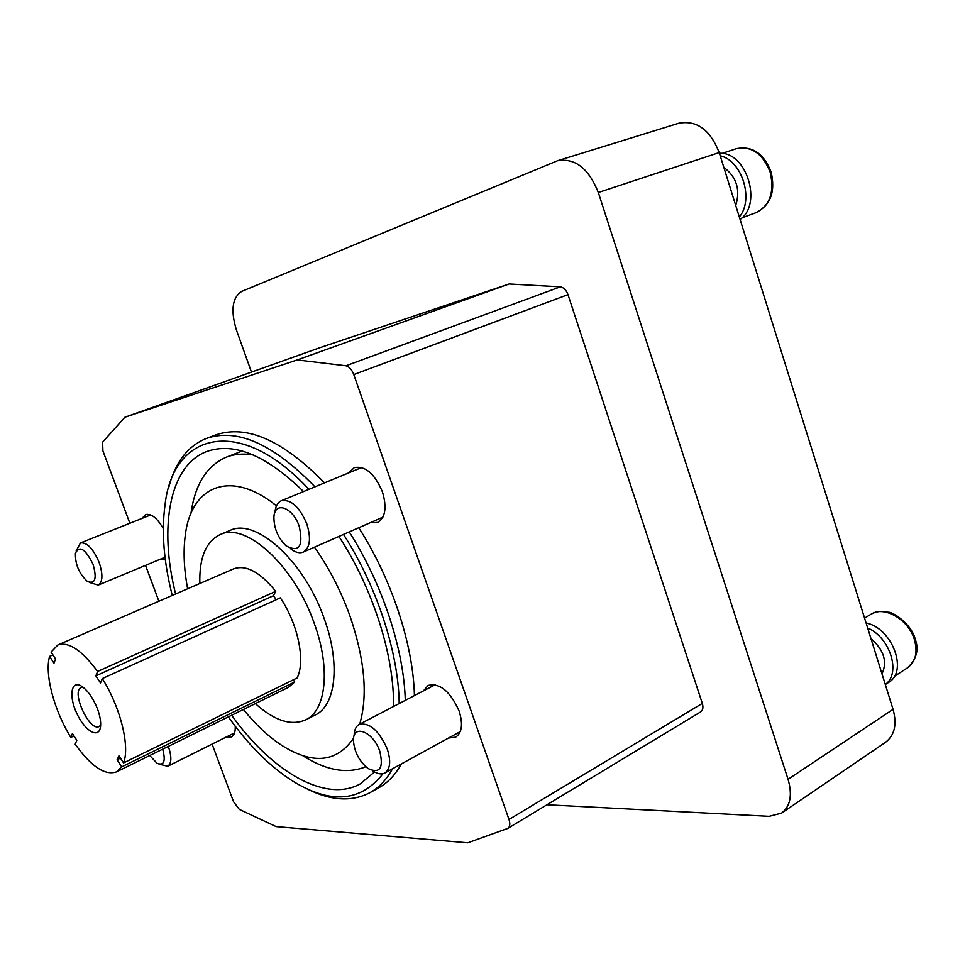 <?xml version="1.0" encoding="UTF-8"?>
<svg xmlns="http://www.w3.org/2000/svg" width="965" height="965" viewBox="0 0 965 965"><rect width="100%" height="100%" fill="white"/><g stroke="black" fill="none" stroke-linecap="round" stroke-linejoin="round"><path stroke-width="1.45" d="M231.648 715.258C271.647 771.397 325.374 803.314 360.222 783.918L374.492 771.976M393.503 706.513C394.48 656.453 373.057 588.626 338.932 536.444M303.541 491.559C266.243 455.191 233.94 441.861 206.643 451.56C169.273 465.54 158.767 527.143 175.606 593.982M228.355 716.874C248.307 744.956 269.73 766.343 292.624 781.035C330.633 804.424 360.753 801.975 382.984 773.701M399.208 703.521C398.497 652.702 376.953 586.394 343.516 534.429M308.884 489.352C239.923 414.564 173.037 432.272 165.027 504.912C161.384 531.872 163.785 562.052 172.24 595.441M700.252 712.122L700.59 711.941C702.906 710.288 703.485 707.442 702.315 703.413L567.987 294.639C566.298 290.115 563.741 287.522 560.315 286.846L509.134 283.987L319.668 347.774L124.895 417.242L297.22 359.933L345.94 365.771C349.246 366.688 351.863 369.619 353.781 374.565L508.989 819.49C510.364 823.845 509.99 826.812 507.88 828.368L467.76 842.807L276.135 826.607L239.308 809.406L233.554 801.734L212.095 744.099M158.887 601.231L145.534 565.357M129.853 523.259L102.905 450.884L102.628 442.103L124.895 417.242M251.467 372.092L236.413 329.958C230.502 310.441 232.263 297.606 241.684 291.418L557.444 160.781C575.044 157.753 588.662 168.332 598.324 192.505L788.055 779.322C792.554 795.015 790.395 806.282 781.578 813.121L769.129 816.33L546.926 804.774M557.444 160.781L678.829 123.231C696.742 119.962 710.204 129.744 719.202 152.579L893.059 709.347C897.148 724.305 894.651 735.282 885.556 742.266L781.578 813.121M509.134 283.987L297.22 359.933M423.454 690.868L428.122 685.44C439.919 682.75 450.269 691.314 459.147 711.109C463.152 724.088 462.006 732.773 455.685 737.163L448.556 738.02M348.872 472.814L354.239 467.651C365.216 465.552 374.613 473.61 382.417 491.836C387.037 507.409 385.433 517.614 377.605 522.427L370.174 522.728M165.304 559.435L159.237 559.652M142.012 518.41L145.522 514.61C151.228 513.259 157.162 517.952 163.326 528.675M235.231 726.223C235.496 731.808 234.23 735.366 231.443 736.898L226.389 736.958M307.775 789.237C331.176 800.829 351.887 801.987 369.897 792.699L378.594 787.886C387.761 782.832 395.361 774.835 401.404 763.894M414.431 695.584C413.189 644.596 391.802 579.277 358.763 527.734M324.53 482.886C282.817 440.209 246.485 424.25 215.521 434.998L206.221 438.508C187.475 446.204 174.93 462.718 168.598 488.061M369.897 792.699C379.004 787.669 386.555 779.684 392.538 768.755M405.288 700.349C403.877 649.252 382.345 583.704 349.233 531.92M314.964 486.83C273.264 443.924 237.016 427.821 206.221 438.508M379.776 751.265C373.178 731.349 352.587 723.545 353.455 740.818C354.432 752.145 359.306 761.385 368.087 768.562C379.872 773.954 383.768 768.188 379.776 751.265M372.502 770.746C377.303 773.966 381.404 774.714 384.806 773.001C390.306 769.117 391.127 761.12 387.255 749.009C378.919 730.457 369.559 722.266 359.161 724.438C355.856 726.307 354.179 730.143 354.143 735.933M299.234 526.311C292.769 506.854 274.205 500.714 273.915 517.469C274.048 528.615 278.113 538.096 286.11 545.876C299.162 552.8 303.541 546.274 299.234 526.311M290.489 548.627C295.254 552.426 299.512 553.584 303.275 552.077C310.103 547.794 311.273 538.374 306.798 523.826C299.44 506.746 290.935 499.062 281.273 500.775C277.582 502.451 275.471 506.336 274.953 512.403M149.744 755.523L157.006 763.267C164.002 765.969 165.896 761.264 162.687 749.154M159.02 764.171L167.729 766.258C171.661 763.472 171.867 756.837 168.344 746.379M93.038 564.272C85.366 548.82 79.492 545.141 75.439 553.222C75.149 564.332 79.094 573.692 87.272 581.328C95.209 584.5 97.127 578.819 93.038 564.272M89.359 582.414L98.201 585.104C102.833 582.028 103.122 574.404 99.069 562.257C93.135 548.566 86.922 542.125 80.457 542.933L76.126 550.991M866.1 623.016C892.143 627.829 908.499 671.483 888.5 682.484L885.315 684.547M867.656 627.986C890.212 637.443 901.346 673.449 885.291 684.475M870.997 638.673C883.928 650.024 887.595 661.761 881.986 673.884M719.42 153.29C746.512 151.457 762.76 204.049 740.095 219.477M720.204 155.799C742.085 160.516 754.16 199.55 739.311 216.968M723.822 167.367C736.609 177.017 740.577 189.731 735.728 205.497M83.111 687.273L81.205 687.575C70.747 691.29 89.576 732.049 99.19 726.5L100.65 725.246M102.302 678.588L100.493 682.955L95.825 675.874L97.598 671.483C81.904 650.265 68.648 641.436 57.828 645.006L51.085 652.111L55.536 658.914L53.992 663.172L49.553 656.393C44.487 674.378 54.124 710.409 70.831 737.441L72.423 733.533L76.814 740.312L75.21 744.196C91.12 766.5 104.871 775.727 116.463 771.891L121.723 766.873L117.091 759.793L118.924 755.824L123.568 762.929C130.094 746.319 120.456 707.285 102.302 678.588L280.345 597.866C298.125 624.21 305.652 661.254 297.111 677.973L123.568 762.929M120.444 758.152L117.091 759.793M116.463 771.891L288.523 687.285L294.747 681.966L121.723 766.873M294.747 681.966L293.276 679.855M73.931 735.981L70.831 737.441M52.918 654.921L49.553 656.393M276.292 599.699L273.397 595.743L95.825 675.874M273.397 595.743L275.725 591.352L97.598 671.483M253.228 454.949C243.325 453.321 234.362 454.057 226.353 457.157C206.812 465.637 195.002 484.466 190.901 513.657M302.733 755.667C326.194 770.577 347.207 774.268 365.771 766.741M359.704 724.16C368.015 695.608 364.782 659.59 350.006 616.104C341.007 591.099 329.161 568.12 314.469 547.167M276.485 505.817C230.128 468.351 190.588 486.264 185.171 536.154C183.193 551.968 184.013 569.507 187.632 588.771M243.409 709.468C255.737 724.703 268.56 736.705 281.889 745.45C312.937 764.931 336.857 762.483 353.636 738.092M255.351 703.594C274.422 720.746 291.213 726.163 305.736 719.842L315.29 714.981C335.844 705.548 340.669 663.558 324.216 618.674C304.433 561.16 255.737 517.397 230.02 530.448L220.129 534.586C205.895 541.546 199.14 557.854 199.852 583.487M305.736 719.842C326.158 710.481 330.814 668.407 314.252 623.366C294.337 565.635 245.677 521.582 220.129 534.586M275.725 591.352C260.067 572.028 246.075 564.513 233.771 568.795L57.828 645.006M97.368 708.636C93.147 698.19 88.008 690.795 81.953 686.453C71.289 679.3 68.358 695.56 76.73 713.256C84.787 731.096 99.069 739.407 100.529 726.657C101.072 721.76 100.022 715.753 97.368 708.636M567.987 294.639L353.781 374.565M702.315 703.413L508.989 819.49M719.202 152.579L598.324 192.505M893.059 709.347L788.055 779.322M560.315 286.846L345.94 365.771M870.888 614.307C876.051 611.315 881.95 610.64 888.56 612.28C891.769 611.533 911.177 623.161 915.218 639.12C919.15 649.71 916.557 659.3 907.438 667.889C915.52 661.93 917.872 652.605 914.506 639.94C908.801 619.53 884.049 605.32 870.888 614.307L864.58 618.131M736.259 148.707C752.181 145.546 763.798 153.314 771.119 171.999C775.619 191.673 770.589 205.219 756.041 212.662C769.937 205.581 774.666 192.132 770.215 172.313C762.772 153.544 751.458 145.667 736.259 148.707L721.977 153.435M700.59 711.941L507.88 828.368M435.263 684.704L359.161 724.438M460.269 731.603L384.806 773.001M361.706 467.494L281.273 500.775M382.876 517.156L303.275 552.077M234.555 732.881L167.729 766.258M150.745 514.936L80.457 542.933M165.027 557.239L98.201 585.104M907.438 667.889L894.29 676.405M756.041 212.662L741.976 217.825M242.179 451.029L226.353 457.157"/></g></svg>
